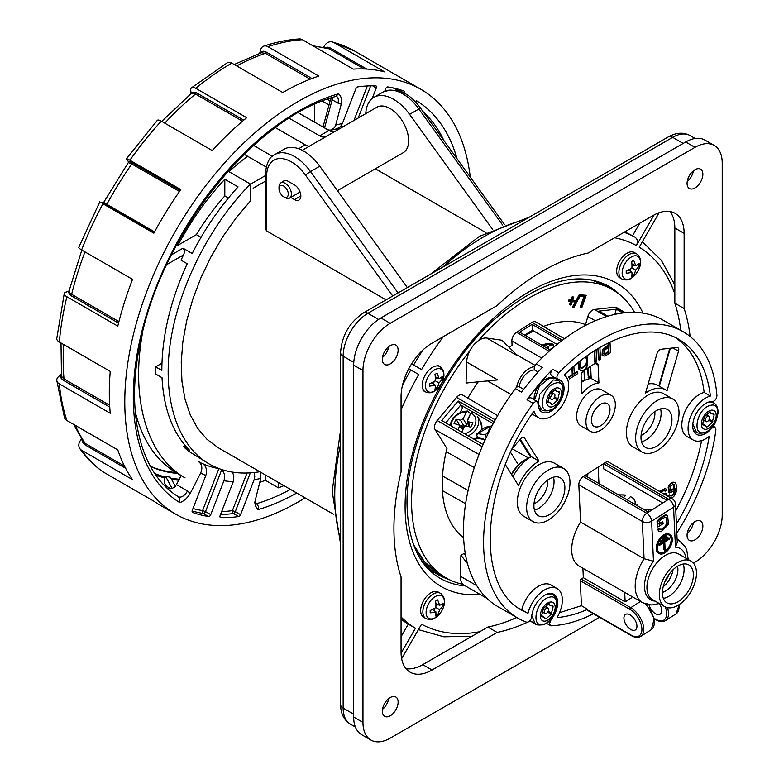 <?xml version="1.0" encoding="UTF-8"?>
<svg xmlns="http://www.w3.org/2000/svg" width="779" height="779" viewBox="0 0 779 779"><rect width="100%" height="100%" fill="white"/><g stroke="black" fill="none" stroke-linecap="round" stroke-linejoin="round"><path stroke-width="1.17" d="M534.803 370.025A14.889 8.598 120 0 0 519.126 386.715M516.594 387.329A18.618 10.75 -60 0 1 534.491 366.627M466.67 362.04L497.645 379.918L466.046 383.034L466.67 362.04A18.618 10.75 -60 0 1 469.903 350.716A18.618 10.75 -60 0 1 478.209 340.822A18.618 10.75 -60 0 1 486.797 338.057L501.968 340.238L517.772 355.935L486.797 338.057M486.933 598.389L464.148 585.233A18.618 10.75 -60 0 1 462.96 584.338A166.433 96.09 -60 0 1 446.046 577.921A166.433 96.09 -60 0 1 469.903 350.716M462.96 584.338A18.618 10.75 -60 0 1 460.301 576.178L460.925 555.184L464.021 553.528L465.657 555.612M478.209 340.822A166.433 96.09 -60 0 1 612.479 289.652A166.433 96.09 -60 0 1 634.603 312.379M509.281 347.512A123.072 71.055 120 0 1 512.066 345.204L511.871 341.027A7.021 4.051 120 0 1 516.565 332.292L532.028 322.428A7.021 4.051 -60 0 1 535.816 321.931L564.434 338.748M625.323 312.71L616.52 307.53A7.138 4.119 120 0 0 614.816 307.208L594.435 309.467A7.138 4.119 120 0 0 587.863 316.478L585.496 324.629A123.072 71.055 120 0 0 543.479 326.44M479.017 454.488L435.091 429.599L446.98 448.548A123.072 71.055 120 0 0 463.602 537.656M586.509 476.427A123.072 71.055 120 0 0 588.457 473.272M435.091 429.599A7.138 4.119 -60 0 1 437.185 420.514L456.591 397.387A7.138 4.119 -60 0 1 462.551 394.992L497.635 415.655M478.248 381.827A123.072 71.055 120 0 0 467.819 398.098M586.188 295.29L581.017 295.231L580.521 296.653L584.601 296.692L580.881 307.277L581.971 307.286L586.188 295.29L580.394 294.881M583.977 296.341L580.258 306.916L580.881 307.277M580.063 294.666L579.245 294.657L572.487 307.033L573.101 307.393L573.919 307.403L580.676 295.027L580.063 294.666M570.072 305.017L571.026 305.027L572.176 301.765L574.425 301.794L574.912 300.421L572.662 300.392L573.811 297.101L572.234 296.731L571.075 300.022L568.826 300.003L568.339 301.376L571.211 301.755L570.072 305.017L569.449 304.667L570.598 301.395M574.912 300.421L572.039 300.032M483.107 444.517L441.79 420.533L458.198 400.981L460.73 405.031L445.783 422.841M494.159 421.867L458.198 400.981M493.185 423.659L460.73 405.031M460.243 412.432A123.072 71.055 120 0 1 462.522 407.826L460.788 405.061M528.795 458.179L512.173 448.792M530.557 457.03L519.72 439.765M474.333 467.624L446.221 451.654M550.354 350.141L519.661 332.214L532.038 324.327L532.31 330.228L524.637 335.116M561.065 341.28L532.038 324.327M557.131 344.396L532.31 330.228M525.445 335.593A123.072 71.055 -60 0 1 532.135 331.688L532.076 330.374M584.464 380.571L583.997 370.473A4.382 2.532 120 0 0 581.095 375.906L581.923 393.775A27.372 15.804 -60 0 1 598.934 382.927L598.097 365.059A4.382 2.532 120 0 0 597.201 363.238A4.382 2.532 120 0 0 594.844 363.55L584.026 370.463M587.717 368.107L588.135 375.838M607.795 316.216L599.1 311.103L616.325 309.195L622.791 313.002M614.816 314.395L616.325 309.195M669.784 348.301L658.839 385.907M590.667 367.182L589.878 366.724M460.925 555.184L467.468 563.558M581.017 295.231L579.245 294.657M580.521 296.653L579.966 296.332M579.858 295.017L573.101 307.393M573.811 297.101L572.234 296.731M572.857 297.091L571.698 300.382L571.075 300.022M571.698 300.382L568.826 300.003M569.449 300.353L568.962 301.736M555.476 383.161C542.379 385.907 536.536 414.457 549.964 410.095C563.061 407.349 568.904 378.798 555.476 383.161M555.349 389.5L549.818 394.31L547.91 401.847L548.114 402.616L550.081 402.685L551.795 404.739L552.554 404.535L557.579 400.075L559.488 392.528L559.283 391.769L556.644 391.311L555.602 389.646L554.843 389.851M547.91 401.847L547.861 402.47M548.679 399.101A7.839 4.528 -60 0 1 549.516 398.312M552.584 393.006A7.839 4.528 -60 0 1 552.847 391.886M558.144 391.759L559.488 392.528L559.283 391.769M546.819 403.298A10.517 6.066 -60 0 1 556.031 388.03A10.517 6.066 -60 0 1 561.493 394.106A10.517 6.066 -60 0 1 554.424 405.82A10.517 6.066 -60 0 1 546.819 403.298M551.795 404.739L552.554 404.535L551.211 403.756M552.223 399.403A3.067 1.772 -60 0 1 551.25 399.315A3.067 1.772 -60 0 1 551.25 395.781A3.067 1.772 -60 0 1 554.317 394.008A3.067 1.772 -60 0 1 554.658 396.832A3.067 1.772 -60 0 1 552.223 399.403M618.253 494.753L625.849 495.191A13.136 7.586 0 0 0 618.838 495.084M623.443 497.752L625.849 495.191M634.778 504.286A13.136 7.586 0 0 0 630.474 496.632L627.329 499.991M467.897 419.19L470.497 413.746A15.327 11.967 -32.1 0 0 470.497 413.746L467.663 411.02L463.388 411.409L457.594 413.815L453.076 417.817L449.775 425.159M468.345 411.361L466.378 412.033A13.136 10.263 -32.1 0 0 451.129 425.947M472.181 412.169L470.876 412.977L467.497 420.738L468.656 421.858L472.999 422.773L470.906 427.126L464.722 425.831L461.723 432.102M457.848 429.852L459.367 426.678L459.026 424.789L454.04 423.601L456.124 419.238L459.639 425.246M465.735 426.045L467.838 422.734M459.941 425.47L464.459 426.386M456.124 419.238L460.467 420.144L463.164 418.742L466.378 412.033M647.826 511.822L648.518 510.946L649.813 511.287M648.518 510.946L648.625 512.046M544.599 346.782L543.051 344.815A8.54 5.161 -2.4 0 0 542.106 345.321M553.411 347.113L553.187 344.844L552.136 344.201L553.148 344.639L552.136 344.201A8.54 5.161 -2.4 0 0 543.528 344.6L548.465 346.879L548.63 349.128M549.614 349.713L553.606 347.317M544.161 346.528L543.391 344.844L542.174 345.36M543.898 344.669L548.007 346.645L548.007 348.768M261.617 183.357A2.405 1.013 -120 0 1 261.608 183.367A2.405 1.013 -120 0 1 261.598 183.367L253.165 188.236A2.405 1.013 -120 0 1 253.165 188.245L265.347 181.205M631.905 272.222A24.022 10.76 53.7 0 1 631.652 276.418A22.63 13.516 1.8 0 0 633.658 275.26A24.022 16.544 -112.2 0 0 635.606 270.079A24.022 16.544 -7.8 0 0 639.111 265.805A22.63 13.516 -121.8 0 0 639.111 263.497A24.022 10.76 -173.7 0 1 635.606 265.805A24.022 11.724 -129.7 0 0 633.658 260.342A22.63 12.6 178.3 0 1 631.652 261.501A24.022 15.57 71.2 0 1 631.905 267.947A24.022 15.57 168.8 0 1 626.199 270.956A22.63 12.6 61.7 0 1 626.199 273.263A24.022 11.724 9.7 0 0 631.905 272.222L628.419 269.962M635.606 265.805L631.905 263.915M639.111 265.805L637.407 264.831M633.94 264.957L631.964 266.496M635.606 270.079L631.905 267.947M630.678 268.726L630.328 271.199M633.658 275.26L631.954 274.266M401.058 636.686L408.303 624.145L415.431 628.254A224.245 129.47 120 0 1 401.058 616.949M401.058 619.139A224.245 129.47 120 0 0 408.303 624.145M639.783 223.213L632.538 235.764A224.245 129.47 120 0 0 624.583 231.986M401.078 653.123L415.431 628.254M421.488 369.538L411.604 363.832M418.712 374.514L408.761 368.769L418.712 374.514A217.682 125.682 120 0 0 401.058 409.861M632.538 235.764L635.012 237.196C637.641 239.153 638.098 241.948 636.375 245.56A217.682 125.682 120 0 0 614.592 237.751M654.019 215.004L636.375 245.56M659.141 212.706L639.218 247.206A217.682 125.682 120 0 1 674.838 293.936M401.643 658.703L421.566 624.203A217.682 125.682 120 0 0 479.835 631.691M170.737 488.715L167.144 486.641C164.466 484.655 163.717 481.763 164.895 477.965L165.537 476.203A220.379 127.24 120 0 0 170.416 477.264L175.324 486.31M175.801 472.512A216.805 125.176 -60 0 1 150.366 466.202M168.021 488.871L172.49 488.229L174.506 487.089L176.453 484.606L187.476 490.965L190.222 493.428L200.69 472.98A197.097 113.792 120 0 0 205.802 475.521C207.263 471.042 206.552 467.342 203.67 464.42L203.338 463.972A188.333 108.739 120 0 0 218.88 468.617L219.269 468.715M200.69 472.98C202.754 468.043 202.024 464.245 198.489 461.596A188.333 108.739 120 0 0 203.007 463.904L203.28 464.109M205.802 475.521L192.286 510.362A2.191 1.266 -60 0 0 192.53 512.387A2.191 1.266 -60 0 0 192.647 512.436A236.514 136.549 120 0 0 208.587 516.496A2.191 1.266 -60 0 0 210.758 514.627L205.49 511.589L221.694 469.815C224.576 472.658 225.316 476.31 223.894 480.76A197.097 113.792 120 0 0 233.281 481.597L220.145 515.464A2.191 1.266 -60 0 0 220.389 517.48A2.191 1.266 -60 0 0 220.769 517.587A236.514 136.549 120 0 0 238.676 516.545A2.191 1.266 -60 0 0 240.565 514.676L254.081 479.845A197.097 113.792 120 0 0 260.761 478.345L260.624 472.191M254.081 479.845L254.782 476.894L254.353 472.512M233.281 481.597L233.866 475.813L232.405 472.123M221.694 469.815L220.535 469.153M336.84 128.798L340.52 126.607L342.361 123.579A197.097 113.792 120 0 0 335.681 125.078L334.619 127.522L331.289 130.083L328.748 130.054L324.551 127.853L332.175 99.751L330.929 97.969M323.256 126.149L324.551 127.853M344.133 126.13A188.333 108.739 120 0 0 340.637 126.471M372.206 98.514L376.296 87.959A2.191 1.266 120 0 0 376.053 85.943A2.191 1.266 120 0 0 375.673 85.846A236.514 136.549 -60 0 0 357.765 86.878A2.191 1.266 120 0 0 355.876 88.748L342.361 123.579M404.106 93.178L404.155 93.061A2.191 1.266 120 0 0 403.902 91.046A2.191 1.266 120 0 0 403.785 90.987A236.514 136.549 -60 0 0 387.854 86.927A2.191 1.266 120 0 0 385.683 88.796L384.758 91.192M210.758 514.627L223.894 480.76M79.828 448.597C86.235 457.721 93.792 465.355 102.497 471.509A8.764 7.138 -54.8 0 0 102.945 471.792A245.268 141.612 -60 0 1 81.629 450.233A8.764 6.904 144.9 0 1 79.828 448.597A8.764 6.904 144.9 0 1 80.208 440.797A2003.783 1580.328 144.9 0 1 81.493 438.83M56.779 380.434L64.472 417.671A8.764 6.368 -18.6 0 0 66.877 420.494A245.268 141.612 -60 0 1 59.34 383.901A8.764 5.56 -5.5 0 1 56.779 380.434A8.764 5.56 -5.5 0 1 58.62 376.549A2003.783 1271.464 174.5 0 1 60.606 374.816L61.337 374.095M64.258 293.479L56.779 338.466A8.764 4.499 4.9 0 0 59.34 342.03A245.268 141.612 -60 0 1 66.877 296.731A8.764 3.243 13.6 0 1 64.258 293.479A8.764 3.243 13.6 0 1 65.923 292.125A2003.783 742.757 -166.4 0 1 67.812 291.531L69.058 290.898M99.829 201.771L78.825 247.274A8.764 1.85 21.2 0 0 81.629 249.962A245.268 141.612 -60 0 1 102.945 203.786L100.851 202.112A2003.783 85.612 -151.7 0 1 102.263 202.735L102.77 202.861M180.202 190.456L131.982 162.616L128.009 161.107A2003.783 255.95 -144.8 0 1 126.948 159.919A8.764 1.12 35.2 0 1 126.373 158.848A8.764 1.12 35.2 0 1 129.889 160.221A245.268 141.612 -60 0 1 161.282 121.154A8.764 2.561 -137.5 0 0 157.348 120.317L126.373 158.848M243.749 120.141L196.094 92.633L190.952 92.409A2003.783 891.079 -129.4 0 1 190.748 90.276A8.764 3.895 50.6 0 1 191.488 87.803A8.764 3.895 50.6 0 1 195.772 88.309A245.268 141.612 -60 0 1 231.83 63.118A8.764 5.054 60 0 0 227.449 62.68L191.488 87.803M231.83 63.118L282.738 92.506A245.268 141.612 -60 0 1 318.796 76.069L267.888 46.672A8.764 5.998 -108.4 0 0 263.838 46.097A8.764 5.998 -108.4 0 0 260.595 49.944A2003.783 1372.131 -108.4 0 0 259.855 52.621L259.621 53.342M263.838 46.097C275.951 42.076 287.772 39.69 299.292 38.95A8.764 6.68 86.4 0 1 302.369 39.7L353.276 69.097A245.268 141.612 -60 0 1 384.68 71.902L333.772 42.504A245.268 141.612 -60 0 1 354.464 50.966L332.341 41.92A8.764 7.06 104.7 0 1 333.772 42.504M323.587 47.315A2003.783 1615.938 -75.3 0 1 324.405 45.912A8.764 7.06 104.7 0 1 332.341 41.92M260.761 478.345L254.752 502.367L255.366 505.766L257.985 509.593L258.268 508.784L258.336 506.301L256.622 503.643A8.764 5.054 -60 0 1 254.85 503.809M176.453 484.606L181.108 475.589M335.827 96.44L338.437 93.811C341.124 95.817 342.059 99.284 341.241 104.191L335.681 125.078M415.022 101.591L416.619 100.793L415.733 102.331M190.222 493.428C187.301 498.151 183.834 501.218 179.822 502.63L179.852 498.667L178.255 496.642M336.528 96.421L336.567 96.44A8.764 5.054 120 0 1 337.969 103.091L332.175 99.751A8.764 5.054 120 0 0 332.536 97.453M128.009 161.107L128.457 161.935M190.952 92.409L190.894 93.801M59.34 383.901L110.248 413.289A245.268 141.612 -60 0 1 110.248 371.417L59.34 342.03M109.751 407.105L62.953 380.074L61.19 378.39L60.606 374.816M66.877 296.731L117.795 326.119A245.268 141.612 -60 0 1 132.537 279.359L81.629 249.962M102.945 203.786L153.852 233.184A245.268 141.612 -60 0 1 180.796 189.609L129.889 160.221M161.282 121.154L212.19 150.551A245.268 141.612 -60 0 1 246.68 117.707L195.772 88.309M118.535 323.1L70.665 295.465L67.812 291.531M154.008 232.882L102.263 202.735M366.792 69.068L330.004 47.85L327.423 47.198L324.872 47.577M311.97 78.494L265.892 51.901L263.506 51.239L259.855 52.621M305.086 497.859A245.268 141.612 -60 0 1 211.498 525.212A245.268 141.612 -60 0 1 175.587 514.121L160.104 505.181A245.268 141.612 -60 0 1 153.852 501.189L102.945 471.792M125.623 468.296L85.018 444.858L82.35 441.868L81.834 439.356M81.629 450.233L132.537 479.621A245.268 141.612 -60 0 1 117.795 449.892L66.877 420.494M175.587 514.121A245.268 141.612 -60 0 1 166.336 247.79A245.268 141.612 -60 0 1 400.163 80.841A245.268 141.612 -60 0 1 420.855 89.303A245.268 141.612 -60 0 1 470.263 177.067M172.013 488.404L165.537 476.203M326.216 136.481A13.136 7.586 -120 0 1 319.653 135.819L328.952 130.453A13.136 7.586 -120 0 0 335.506 131.115M319.653 135.819L289.175 118.223M328.952 130.453L298.269 112.741M298.63 148.731L305.3 144.875A13.136 7.586 -120 0 0 309.477 146.14M305.3 144.875L275.435 127.629M272.387 156.267L253.633 145.439M266.175 166.988L244.187 154.291M302.252 150.318L376.909 107.21A26.282 15.171 60 0 1 403.191 122.381A26.282 15.171 60 0 1 403.181 152.723L337.443 190.68M659.209 552.681A10.166 5.872 120 0 0 667.097 549.39A10.166 5.872 120 0 0 671.147 539.136A10.166 5.872 120 0 0 669.356 535.105M661.751 538.737L662.393 539.711L666.259 537.247L666.23 536.624L665.617 536.264L661.751 538.737L662.393 539.711M660.173 541.658L660.826 542.632L668.012 538.055L667.983 537.432L667.36 537.072L660.173 541.658L660.826 542.632M664.594 550.14L665.139 549.789L664.779 542.028L669.745 538.864L669.716 538.24L669.103 537.88L658.606 544.57L659.258 545.553L664.224 542.379L664.594 550.14L663.971 549.789L663.64 542.759M669.745 534.423A10.945 6.32 120 0 0 669.443 534.228A10.945 6.32 120 0 0 658.498 540.548A10.945 6.32 120 0 0 658.498 553.197A10.945 6.32 120 0 0 658.81 553.353M664.76 606.656L652.374 599.509A26.282 15.171 -60 0 1 652.374 569.167A26.282 15.171 -60 0 1 678.655 553.996L691.041 561.143A26.282 15.171 -60 0 1 696.455 572.068A26.282 15.171 -60 0 1 678.791 604.825A26.282 15.171 -60 0 1 664.76 606.656A26.282 15.171 -60 0 1 664.76 576.314A26.282 15.171 -60 0 1 691.041 561.143M663.065 522.008L659.433 524.335L659.307 521.735L660.796 519.778L665.198 517.129L666.327 517.353L667.311 523.78L665.324 527.5L661.673 529.847L660.446 529.632L659.677 528.405L658.226 529.798L659.268 531.482L661.03 531.755L668.548 524.403L667.574 515.494L666.035 515.153L660.076 518.619L657.661 521.833L657.904 526.994L663.143 523.644L662.442 521.657L658.81 523.975M667.252 515.338L665.422 514.802L659.453 518.259L657.048 521.472L657.281 526.633L657.904 526.994M659.677 528.405L659.063 528.045L657.603 529.447L658.937 531.288M666.006 517.207L666.697 523.42L664.701 527.149L661.059 529.486L659.832 529.272M594.143 350.949L594.659 362.06L595.283 362.42L596.665 361.534L596.12 349.693M597.931 348.583L598.447 359.645L599.061 360.005L600.453 359.119L599.908 347.405M608 343.023L608.097 344.99L602.371 349.907L602.06 355.156L603.014 355.964M665.285 488.316L659.618 491.51M663.718 489.67L665.12 491.257L666.581 490.176L665.617 488.452L660.241 491.861M665.617 493.35L662.832 493.36M582.926 476.806A6.573 3.798 120 0 0 578.836 484.781L580.579 522.076A36.136 20.858 120 0 0 579.186 566.099L642.675 602.751A36.136 20.858 -60 0 1 644.067 558.738L653.484 561.182L651.614 521.151A6.573 3.983 177.3 0 1 642.324 521.433A6.573 3.798 -60 0 1 646.726 513.254L583.237 476.602A6.573 3.798 120 0 0 582.926 476.806L605.507 462.405A6.573 3.798 120 0 0 605.195 462.59L603.491 463.68L603.735 468.9L662.802 503M605.195 462.59L668.684 499.251A6.573 3.798 -60 0 1 672.209 498.774L608.72 462.122A6.573 3.798 120 0 0 605.507 462.405M701.606 440.602C696.962 464.157 688.354 487.527 675.792 510.722M675.062 337.356C691.324 348.379 701.022 366.734 704.148 392.421A25.045 14.46 120 0 0 684.176 413.503A25.045 14.46 120 0 0 687.088 436.552L693.32 440.067A24.967 14.412 120 0 0 709.202 436.376C704.498 465.988 693.563 495.24 676.425 524.121M532.008 414A25.045 14.46 120 0 0 532.417 414.253L538.649 417.758A24.967 14.412 120 0 0 563.168 403.921A24.967 14.412 120 0 0 564.308 374.981C603.199 336.606 649.092 322.117 678.236 339.001C696.309 349.596 707.03 368.613 710.39 396.044L704.148 392.421M538.649 417.758A24.967 14.412 120 0 1 533.975 411.117C481.188 484.976 475.054 585.487 521.813 610.278L527.967 613.375A24.967 14.412 -60 0 1 557.248 588.671L551.094 585.019A25.045 14.46 120 0 0 521.745 609.723L518.814 608.37M582.887 568.232L583.335 577.706L581.163 579.089A1.315 0.76 120 0 0 580.287 580.725L581.446 605.673L559.526 612.722M667.019 390.776L678.538 351.183A4.382 2.532 120 0 0 677.857 347.707A4.382 2.532 120 0 0 676.834 347.522L661.04 349.265A4.382 2.532 120 0 0 657.009 353.569L645.479 393.161A35.036 20.235 -60 0 1 665.568 389.792A35.036 20.235 -60 0 1 667.019 390.776M505.318 464.537L518.483 485.521A35.036 20.235 -60 0 1 538.99 461.09L524.549 438.061A4.382 2.532 120 0 0 524.004 437.525A4.382 2.532 120 0 0 520.362 439.005L512.231 448.685M563.636 468.5L554.336 463.135A30.663 17.703 120 0 0 523.683 480.838A30.663 17.703 120 0 0 523.683 516.234L532.972 521.599A30.663 17.703 -60 0 1 532.972 486.203A30.663 17.703 -60 0 1 563.636 468.5A30.663 17.703 -60 0 1 569.955 481.237A30.663 17.703 -60 0 1 557.121 512.825A30.663 17.703 -60 0 1 532.972 521.599M611.028 395.216L601.739 389.851A20.809 12.016 120 0 0 580.939 401.867A20.809 12.016 120 0 0 580.939 425.889L590.229 431.254A20.809 12.016 120 0 0 606.617 425.295A20.809 12.016 120 0 0 615.322 403.863A20.809 12.016 120 0 0 611.028 395.216A20.809 12.016 120 0 0 590.229 407.232A20.809 12.016 120 0 0 590.229 431.254M672.676 398.945L663.377 393.58A30.663 17.703 120 0 0 632.723 411.283A30.663 17.703 120 0 0 632.723 446.688L642.013 452.054A30.663 17.703 120 0 0 666.162 443.28A30.663 17.703 120 0 0 678.996 411.692A30.663 17.703 120 0 0 672.676 398.945A30.663 17.703 120 0 0 642.013 416.648A30.663 17.703 120 0 0 642.013 452.054M670.106 498.044C672.141 498.209 673.962 496.817 675.588 493.857C677.136 489.124 677.009 485.414 675.198 482.737C672.705 481.938 670.563 483.564 668.762 487.615L669.599 492.932L673.884 491.033L675.159 488.774L674.877 492.27L673.825 494.704L671.021 496.213L669.755 494.762L668.255 495.853L668.46 496.613M674.526 490.088L673.202 494.344L670.398 495.853M675.033 482.639L674.575 482.376C672.082 481.588 669.94 483.204 668.148 487.255L668.888 492.532L669.599 492.932M674.575 482.376L675.198 482.737M578.047 362.683L578.651 368.934L580.55 370.366M578.885 362.001L579.274 369.295L581.173 370.726L580.034 370.229M572.516 367.376L572.877 375.02L569.391 377.24L569.468 378.886L577.804 373.569L577.112 371.564L573.646 373.774M571.932 367.883L572.253 374.67L568.777 376.88L569.468 378.886M603.491 463.68L666.98 500.332L648.43 512.173L584.941 475.511L583.237 476.602M598.963 483.613L598.184 467.069M609.986 409.053A13.136 7.586 -60 0 1 601.193 425.402A13.136 7.586 -60 0 1 594.143 426.347A13.136 7.586 -60 0 1 594.143 411.176A13.136 7.586 -60 0 1 607.279 403.59A13.136 7.586 -60 0 1 609.986 409.053M671.936 418.625A21.9 12.639 -60 0 1 657.281 445.88A21.9 12.639 -60 0 1 645.518 447.448A21.9 12.639 -60 0 1 645.518 422.169A21.9 12.639 -60 0 1 667.418 409.52A21.9 12.639 -60 0 1 671.936 418.625M564.853 486.924A21.9 12.639 -60 0 1 550.208 514.179A21.9 12.639 -60 0 1 538.445 515.756A21.9 12.639 -60 0 1 538.445 490.468A21.9 12.639 -60 0 1 560.344 477.819A21.9 12.639 -60 0 1 564.853 486.924M641.536 441.839A21.9 12.639 120 0 0 646.443 439.619A21.9 12.639 120 0 0 660.563 408.878M553.489 477.176A21.9 12.639 -60 0 1 539.36 507.918A21.9 12.639 -60 0 1 534.462 510.138M663.338 598.389A21.9 12.639 120 0 0 684.069 568.67A21.9 12.639 120 0 0 683.173 564.045M677.506 566.255A17.518 10.117 -60 0 1 677.886 568.855A17.518 10.117 -60 0 1 662.423 592.391M654.837 411.653A17.518 10.117 -60 0 1 643.181 434.351A17.518 10.117 -60 0 1 641.078 435.49M547.754 479.952A17.518 10.117 -60 0 1 536.108 502.65A17.518 10.117 -60 0 1 533.995 503.789M693.359 574.035A21.9 12.639 -60 0 1 684.196 596.597A21.9 12.639 -60 0 1 666.951 602.868A21.9 12.639 -60 0 1 666.951 577.58A21.9 12.639 -60 0 1 688.85 564.941A21.9 12.639 -60 0 1 693.359 574.035M673.037 569.741A17.518 10.117 -60 0 1 663.202 586.772M583.977 380.834A20.809 12.016 120 0 0 581.338 381.184M527.948 458.782A26.282 15.171 120 0 0 511.628 474.596M520.265 439.113L531.249 456.621A35.036 20.235 120 0 0 512.903 476.621M538.99 461.09L531.249 456.621M590.618 366.247L591.193 378.458A27.372 15.804 120 0 0 581.397 382.46M598.934 382.927L591.193 378.458M665.568 389.792L657.827 385.323A35.036 20.235 120 0 0 648.147 383.998M670.359 348.232L659.316 386.18M675.442 547.17L677.263 542.437L675.49 504.159A6.573 3.983 177.3 0 1 673.572 507.148L675.442 547.17A29.563 17.07 120 0 1 686.007 558.241M578.836 484.781L642.324 521.433L644.067 558.738L580.579 522.076M631.243 596.149L631.331 597.902L625.138 601.846L624.7 592.371M625.138 601.846L583.335 577.706M659.297 603.521A9.202 5.025 57.5 0 1 660.125 614.173A9.202 5.025 57.5 0 1 655.519 613.716A9.202 5.025 57.5 0 1 649.034 604.874M630.094 614.894A9.202 5.025 57.5 0 1 636.277 622.772A9.202 5.025 57.5 0 1 635.382 629.948A9.202 5.025 57.5 0 1 630.776 629.5A9.202 5.025 57.5 0 1 624.592 621.623A9.202 5.025 57.5 0 1 625.488 614.446A9.202 5.025 57.5 0 1 630.094 614.894M555.709 378.088A18.316 10.575 -60 0 1 556.479 379.198M540.441 409.131A18.316 10.575 -60 0 1 539.263 409.238M530.957 397.835L529.516 397.767L527.032 399.754A165.343 95.457 -60 0 1 552.632 369.246C550.237 372.459 550.042 374.68 552.029 375.926M676.834 533.07A165.343 95.457 120 0 0 715.911 429.765L714.898 427.087L712.989 427.311L711.48 428.538A18.394 10.624 -60 0 1 696.475 434.293A18.394 10.624 -60 0 1 695.452 415.119A18.394 10.624 -60 0 1 712.288 401.643C715.015 401.078 716.563 399.052 716.933 395.547A165.343 95.457 120 0 0 683.164 331.727L663.026 320.101A165.343 95.457 120 0 0 536.137 363.851A4.382 2.532 120 0 0 535.124 370.278L538.094 371.992M536.137 363.851L542.33 367.425A165.343 95.457 120 0 0 521.56 392.178L515.367 388.604A165.343 95.457 120 0 0 497.693 606.481L517.821 618.098A165.343 95.457 120 0 0 526.662 622.217C529.223 622.226 530.908 620.405 531.706 616.764A18.394 10.624 -60 0 1 540.071 598.876A18.394 10.624 -60 0 1 553.83 594.28A18.394 10.624 -60 0 1 551.143 619.558L549.584 623.424L550.178 625.342L551.376 625.78A165.343 95.457 120 0 0 593.432 613.745M523.692 389.334L519.272 386.783A4.382 2.532 120 0 0 515.367 388.604M695.111 431.439A18.316 10.575 -60 0 1 693.933 431.547M530.908 621.369A165.343 95.457 -60 0 1 529.603 621.136M640.465 601.476L630.717 607.698A1.315 0.76 120 0 0 629.841 609.334A16.203 8.851 -122.5 0 1 641.896 628.809A16.203 8.851 -122.5 0 1 631.039 635.07A1.315 0.76 -60 0 0 631.311 635.615L587.95 610.58A1.315 0.76 -60 0 1 587.678 610.035L587.648 609.314L581.446 605.673M552.632 369.246L558.894 372.761C556.498 375.965 556.294 378.185 558.28 379.431A18.394 10.624 -60 0 1 560.198 380.133A18.394 10.624 -60 0 1 560.257 401.409A18.394 10.624 -60 0 1 541.804 411.994A18.394 10.624 -60 0 1 538.046 403.532L537.091 401.487L535.65 401.419L533.167 403.415L527.032 399.754M557.754 379.227L558.28 379.431M533.167 403.415A165.343 95.457 120 0 0 517.821 618.098M683.164 331.727A165.343 95.457 120 0 0 558.894 372.761M710.39 396.044A24.967 14.412 120 0 0 690.437 417.038A24.967 14.412 120 0 0 693.32 440.067M587.648 609.314C577.073 613.969 566.888 616.734 557.092 617.581A24.967 14.412 -60 0 0 557.248 588.671M527.967 613.375L521.745 609.723M670.661 491.082L670.505 486.456L673.397 484.149L674.38 484.781L674.186 488.891L670.69 491.091M672.774 483.798L673.767 484.431L673.562 488.54L670.096 490.751M670.378 495.113L668.879 496.213L668.255 495.853M668.879 496.213L669.073 496.963M667.067 495.804L665.948 493.497L663.455 493.72M661.205 492.416L664.468 490.088M664.341 490.03L665.12 491.257M609.022 351.962L605.03 354.387L604.115 354.124L604.192 350.608L608.788 346.986L609.022 351.962L608.399 351.611L604.407 354.026L603.491 353.763M608.165 346.636L608.399 351.611M604.115 354.124L605.03 354.387L604.407 354.026M608.594 342.731L608.711 345.35L602.985 350.268L602.683 355.506L604.913 356.139L610.493 352.712L609.996 342.049M608.711 345.35L608.097 344.99M602.06 355.156L602.683 355.837M598.515 348.232L599.061 360.005M594.708 350.151L595.283 362.42M585.642 356.801L585.896 356.957C587.415 359.285 587.532 362.108 586.246 365.429L581.329 368.691L580.491 367.737L580.745 360.249M585.272 356.597C586.791 358.924 586.908 361.748 585.623 365.069L581.037 368.477M581.173 370.726C583.617 370.707 585.681 369.032 587.376 365.692L587.288 355.604M577.726 371.924L574.259 374.134L573.889 366.169M572.877 375.02L572.253 374.67M569.391 377.24L568.777 376.88M658.226 529.798L657.603 529.447M657.661 521.833L657.048 521.472M672.326 539.136A10.945 6.32 120 0 0 670.067 534.589A10.945 6.32 120 0 0 659.112 540.908A10.945 6.32 120 0 0 659.112 553.548A10.945 6.32 120 0 0 667.739 550.422A10.945 6.32 120 0 0 672.326 539.136M671.771 539.487A10.166 5.872 120 0 0 669.677 535.261A10.166 5.872 120 0 0 659.511 541.132A10.166 5.872 120 0 0 659.511 552.876A10.166 5.872 120 0 0 667.515 549.964A10.166 5.872 120 0 0 671.771 539.487M666.23 536.624L662.364 539.087M667.983 537.432L660.796 542.009M669.716 538.24L659.229 544.93L659.258 545.553M659.229 544.93L658.606 544.57M710.146 405.46C697.049 408.206 691.207 436.756 704.635 432.394C717.732 429.648 723.574 401.097 710.146 405.46M710.02 411.799L704.489 416.609L702.58 424.156L702.785 424.915L705.17 425.285L706.465 427.038L707.225 426.834L712.249 422.384L714.158 414.837L713.954 414.068L711.315 413.61L710.273 411.945L709.513 412.149M702.58 424.156L702.531 424.769M703.349 421.41A7.839 4.528 -60 0 1 704.187 420.621M707.244 415.304A7.839 4.528 -60 0 1 707.517 414.194M712.814 414.058L714.158 414.837L713.954 414.068M701.49 425.607A10.517 6.066 -60 0 1 710.701 410.329A10.517 6.066 -60 0 1 716.164 416.405A10.517 6.066 -60 0 1 709.094 428.119A10.517 6.066 -60 0 1 701.49 425.607M706.465 427.038L707.225 426.834L705.881 426.064M706.894 421.702A3.067 1.772 -60 0 1 705.92 421.624A3.067 1.772 -60 0 1 705.92 418.08A3.067 1.772 -60 0 1 708.987 416.307A3.067 1.772 -60 0 1 709.328 419.131A3.067 1.772 -60 0 1 706.894 421.702M435.247 385.05A24.022 10.76 53.7 0 1 434.994 389.237A22.63 13.516 1.8 0 0 437 388.088A24.022 16.544 -112.2 0 0 438.947 382.908A24.022 16.544 -7.8 0 0 442.453 378.633A22.63 13.516 -121.8 0 0 442.453 376.325A24.022 10.76 -173.7 0 1 438.947 378.633A24.022 11.724 -129.7 0 0 437 373.17A22.63 12.6 178.3 0 1 434.994 374.329A24.022 15.57 71.2 0 1 435.247 380.775A24.022 15.57 168.8 0 1 429.541 383.774A22.63 12.6 61.7 0 1 429.541 386.092A24.022 11.724 9.7 0 0 435.247 385.05L431.751 382.781M438.947 378.633L435.247 376.744M442.453 378.633L440.748 377.659M437.272 377.776L435.305 379.324M438.947 382.908L435.247 380.775M434.02 381.554L433.669 384.028M437 388.088L435.295 387.095M665.149 581.115A16.203 9.358 120 0 0 669.025 574.366M224.819 195.928A166.433 96.09 120 0 0 196.357 234.645L177.933 245.278A185.051 106.84 120 0 1 224.819 179.248L224.819 195.928L228.403 198.002M196.357 234.645L201.011 237.332M224.819 179.248L238.072 186.892C220.165 206.474 204.877 228.675 192.179 253.506L182.977 248.189C184.681 249.942 184.847 252.192 183.493 254.937L181.02 260.157L187.213 263.74C170.397 300.616 161.935 336.187 161.837 370.444L155.644 366.87L155.829 374.124L162.022 377.708C163.707 409.257 172.889 433.416 189.56 450.184L183.357 446.601L188.382 451.07L209.162 463.972C223.816 472.308 240.711 474.898 259.835 471.733M228.091 171.166L250.39 184.039C209.57 225.628 178.634 286.993 170.338 342.799C162.207 398.556 177.213 445.384 209.162 463.972M250.39 184.039L250.809 200.583L236.251 217.721L222.921 236.524L211.099 256.622L200.992 277.606L192.822 299.078L186.726 320.607L182.841 341.777L181.244 362.167L181.955 381.369L184.974 399.023L190.222 414.759L197.623 428.294L207 439.337L218.198 447.691L333.587 514.315M185.217 445.53L183.357 446.601M135.293 412.101C142.596 440.7 156.511 461.08 177.028 473.233L185.081 477.887C147.046 456.465 130.278 398.984 142.615 332.341M161.944 363.228L155.644 366.87M259.689 482.367L265.473 480.361L265.337 474.908M335.106 129.168L336.927 130.288M339.897 128.574L335.106 129.236M176.804 244.625L177.933 245.278M327.268 99.235L330.111 100.88M322.35 101.095L329.011 104.941M314.638 104.367L314.638 122.186M265.473 480.361L278.395 487.82A209.142 120.745 120 0 0 283.897 485.629M278.395 482.454L278.395 487.82M492.591 229.377L409.598 114.357A39.417 22.757 -120 0 0 373.901 97.346A39.417 22.757 -120 0 0 365.779 113.637M375.371 168.79L486.018 232.678M407.349 287.568L319.779 166.209A39.417 22.757 -120 0 0 284.082 149.208L274.792 154.563C269.417 156.813 266.272 163.424 265.347 174.399A4.382 2.532 0 0 0 266.632 176.19L266.632 230.935L386.043 299.876M290.723 197.428L294.501 199.609A8.978 5.18 -120 0 0 298.99 200.057A8.978 5.18 -120 0 0 300.373 192.861A8.978 5.18 -120 0 0 294.501 184.954L288.308 181.371A8.978 5.18 -120 0 0 283.819 180.932A8.978 5.18 -120 0 0 282.943 181.692M265.347 174.399L265.347 228.568L266.632 230.935M229.016 171.701A166.433 96.09 -60 0 1 247.586 156.258M448.646 579.333A166.433 96.09 -60 0 1 438.499 574.883A166.433 96.09 -60 0 1 420.163 558.465M279.018 186.921A8.764 5.054 60 0 1 280.829 182.909A8.764 5.054 60 0 1 289.593 187.963A8.764 5.054 60 0 1 289.593 198.08A8.764 5.054 60 0 1 285.211 197.642L283.663 196.756A6.573 3.798 60 0 1 279.018 188.703L279.018 186.921L279.018 188.703A6.573 3.798 60 0 1 280.382 185.694A6.573 3.798 60 0 1 286.945 189.492A6.573 3.798 60 0 1 286.945 197.077A6.573 3.798 60 0 1 283.663 196.756M549.107 597.308C536.02 600.054 530.178 628.604 543.596 624.232C556.693 621.496 562.535 592.946 549.107 597.308M548.981 603.647L543.45 608.448L541.541 615.994L541.746 616.754L544.141 617.134L545.427 618.886L546.186 618.682L551.22 614.222L553.119 606.675L552.915 605.916L549.896 605.176L549.234 603.793L548.474 603.998M541.541 615.994L541.493 616.608M542.311 613.248A7.839 4.528 -60 0 1 543.148 612.46M546.215 607.153A7.839 4.528 -60 0 1 546.478 606.033M551.775 605.896L553.119 606.675L552.915 605.916M540.451 617.445A10.517 6.066 -60 0 1 549.672 602.177A10.517 6.066 -60 0 1 555.135 608.243A10.517 6.066 -60 0 1 548.065 619.967A10.517 6.066 -60 0 1 540.451 617.445M545.427 618.886L546.186 618.682L544.852 617.903M545.855 613.55A3.067 1.772 -60 0 1 544.881 613.462A3.067 1.772 -60 0 1 544.881 609.918A3.067 1.772 -60 0 1 547.949 608.156A3.067 1.772 -60 0 1 548.289 610.979A3.067 1.772 -60 0 1 545.855 613.55M528.766 458.198A26.282 15.171 120 0 0 517.159 466.28A26.282 15.171 120 0 0 511.414 474.245M435.86 611.778A24.022 10.76 53.7 0 1 435.617 615.965A22.63 13.516 1.8 0 0 437.613 614.816A24.022 16.544 -112.2 0 0 439.57 609.636A24.022 16.544 -7.8 0 0 443.076 605.361A22.63 13.516 -121.8 0 0 443.076 603.053A24.022 10.76 -173.7 0 1 439.57 605.361A24.022 11.724 -129.7 0 0 437.613 599.898A22.63 12.6 178.3 0 1 435.617 601.057A24.022 15.57 71.2 0 1 435.86 607.503A24.022 15.57 168.8 0 1 430.154 610.502A22.63 12.6 61.7 0 1 430.154 612.82A24.022 11.724 9.7 0 0 435.86 611.778L432.374 609.509M439.57 605.361L435.86 603.472M443.076 605.361L441.362 604.387M437.895 604.504L435.928 606.052M439.57 609.636L435.86 607.503M434.633 608.282L434.293 610.755M437.613 614.816L435.919 613.823M599.557 617.28L390.221 738.141A38.541 22.25 -60 0 1 370.95 740.05A38.541 22.25 -60 0 1 362.965 722.406L362.965 370.512A38.541 22.25 -60 0 1 390.221 323.304L694.965 147.367A38.541 22.25 -60 0 1 714.246 145.459A38.541 22.25 -60 0 1 722.221 163.103L722.221 514.997A38.541 22.25 -60 0 1 694.965 562.195L693.388 563.11M370.95 740.05L361.66 734.685A38.541 22.25 -60 0 1 353.676 717.04L353.676 365.147A38.541 22.25 -60 0 1 380.931 317.939L685.676 142.002A38.541 22.25 -60 0 1 704.946 140.093L714.246 145.459M405.986 668.635A43.799 25.288 120 0 0 422.744 664.653L487.839 627.066L497.129 632.431A210.233 121.378 120 0 0 527.344 622.304M680.739 330.325A210.233 121.378 120 0 0 674.838 303.177L684.128 308.542L684.128 233.369A43.799 25.288 120 0 0 675.062 213.319A43.799 25.288 120 0 0 653.162 215.491L588.057 253.078A210.233 121.378 120 0 0 497.129 305.572L432.033 343.159A43.799 25.288 120 0 0 401.058 396.793L401.058 471.967A210.233 121.378 120 0 0 401.058 576.966L401.058 652.13A43.799 25.288 120 0 0 410.134 672.189A43.799 25.288 120 0 0 432.033 670.018L497.129 632.431M487.839 627.066A210.233 121.378 120 0 0 516.798 617.513M690.126 336.489A210.233 121.378 120 0 0 684.128 308.542M674.838 303.177L674.838 228.004A43.799 25.288 120 0 0 669.911 211.498M398.118 702.113A11.169 6.446 120 0 0 395.81 697.001A11.169 6.446 120 0 0 384.641 703.447A11.169 6.446 120 0 0 384.641 716.339A11.169 6.446 120 0 0 393.249 713.35A11.169 6.446 120 0 0 398.118 702.113M382.479 709.357A11.169 6.446 120 0 0 388.672 698.617M702.862 526.166A11.169 6.446 120 0 0 700.555 521.054A11.169 6.446 120 0 0 689.386 527.5A11.169 6.446 120 0 0 689.386 540.402A11.169 6.446 120 0 0 697.994 537.403A11.169 6.446 120 0 0 702.862 526.166M687.224 533.411A11.169 6.446 120 0 0 693.427 522.68M702.862 174.272A11.169 6.446 120 0 0 700.555 169.16A11.169 6.446 120 0 0 689.386 175.606A11.169 6.446 120 0 0 689.386 188.508A11.169 6.446 120 0 0 697.994 185.519A11.169 6.446 120 0 0 702.862 174.272M687.224 181.517A11.169 6.446 120 0 0 693.427 170.786M398.118 350.219A11.169 6.446 120 0 0 395.81 345.107A11.169 6.446 120 0 0 384.641 351.553A11.169 6.446 120 0 0 384.641 364.455A11.169 6.446 120 0 0 393.249 361.456A11.169 6.446 120 0 0 398.118 350.219M382.479 357.464A11.169 6.446 120 0 0 388.672 346.733M474.908 438.655L476.066 438.1A13.136 10.263 -32.1 0 0 475.911 440.339M483.136 439.093L483.671 439.239M492.309 425.315L476.475 434.088L477.537 437.847L483.321 438.655M476.427 434.896L477.848 433.689L484.976 434.692L487.605 433.143L489.319 428.888L490.381 429.044M489.319 428.888L489.942 429.911M483.029 444.478L484.363 441.177L483.954 439.405L476.066 438.1M495.269 419.842L456.591 397.387M482.191 446.649L437.185 420.514M562.467 340.209L532.028 322.428M549.068 351.28L516.565 332.292M588.145 377.435A24.977 14.421 -60 0 1 590.433 378.545M588.496 375.975A26.291 15.181 -60 0 1 589.684 376.559L591.154 377.62M541.814 358.097L511.871 341.027M624.359 312.817L614.816 307.208M606.559 316.595L594.435 309.467M595.331 320.753L587.863 316.478M476.777 585.691L460.301 576.178M446.046 577.921L439.229 573.987A166.433 96.09 -60 0 1 412.792 542.505M590.92 279.797A166.433 96.09 -60 0 1 605.663 285.718L591.378 279.885M553.265 379.967L539.769 394.213L538.26 403.824L541.678 409.851C542.476 410.825 544.911 411.088 548.991 410.64C551.211 410.806 554.716 407.992 559.497 402.198L563.1 393.473C563.733 392.041 563.558 389.276 562.594 385.177L558.64 380.444L553.265 379.967M557.579 400.075L554.005 398.011M558.134 399.111L554.57 397.047M558.65 380.454L555.076 378.39L549.692 377.903L539.292 386.306L534.598 399.997M637.154 505.668A15.327 8.851 0 0 0 637.358 504.237L637.358 505.785M459.367 426.678L463.008 429.414M468.656 421.858L469.513 426.834M464.635 433.796A13.136 10.263 -32.1 0 0 475.453 423.757A13.136 10.263 -32.1 0 0 470.876 412.977M460.467 420.144L464.08 426.337M463.164 418.742L466.787 424.935M468.101 435.812A15.327 11.967 -32.1 0 0 477.235 416.2L480.429 421.293A15.327 11.967 -32.1 0 1 481.734 428.538M475.881 438.08A15.327 11.967 -32.1 0 0 477.176 436.902M652.12 509.817A13.136 7.586 0 0 0 643.61 509.388M543.187 344.97L542.379 345.487M552.292 344.454L548.007 346.645M552.136 344.201L548.299 346.626M549.682 349.742L553.499 347.327A9.64 5.823 -2.4 0 1 553.567 347.356M551.211 349.343L549.955 349.907M550.996 349.567L550.081 349.985M636.492 253.779L634.272 252.493A14.567 8.403 120 0 0 619.704 260.907A14.567 8.403 120 0 0 619.704 277.723L621.924 278.999C625.459 280.401 628.468 280.216 630.961 278.454C638.712 273.711 645.07 260.03 636.492 253.779A14.567 8.403 120 0 0 621.924 262.182A14.567 8.403 120 0 0 621.924 278.999M631.302 278.161A12.941 7.469 120 0 0 640.416 263.136A12.941 7.469 120 0 0 632.694 256.349A12.941 7.469 120 0 0 622.178 272.046A12.941 7.469 120 0 0 631.302 278.161M353.676 714.177L343.149 708.101A35.036 20.235 120 0 0 350.404 724.139C343.997 720.195 340.725 713.661 340.579 704.528L340.579 352.634A8.764 5.054 0 0 0 343.149 356.207L353.783 362.352M340.579 704.528A8.764 5.054 180 0 0 343.149 708.101L343.149 356.207A35.036 20.235 120 0 1 367.922 313.294L672.666 137.347L683.202 143.433M378.555 319.439L367.922 313.294A8.764 5.054 -120 0 0 363.54 312.866L668.294 136.919A8.764 5.054 60 0 1 672.666 137.347A35.036 20.235 120 0 1 690.194 135.614L695.17 138.487M422.89 350.024A224.245 129.47 120 0 0 413.639 365M443.348 336.625A217.682 125.682 120 0 0 421.566 369.587M410.786 369.937A224.245 129.47 120 0 0 402.441 385.449M516.594 617.396A215.491 124.416 -60 0 1 511.005 619.977M680.281 326.791A215.491 124.416 -60 0 1 680.622 330.257M635.012 237.196A224.245 129.47 120 0 0 624.076 232.278M480.253 594.533A175.197 101.153 -60 0 1 405.09 506.408A175.197 101.153 -60 0 1 504.256 308.981A175.197 101.153 -60 0 1 642.996 313.139M465.316 585.915A168.624 97.356 -60 0 1 440.008 578.232C418.761 565.661 407.758 540.821 407.008 503.721C406.025 443.144 445.374 361.359 497.275 316.878C541.317 280.508 578.437 270.274 608.633 286.166A168.624 97.356 -60 0 1 620.396 295.192M155.927 475.141A222.278 128.331 120 0 0 164.895 477.965M165.294 476.962A221.178 127.698 -60 0 1 154.826 473.535M167.144 486.641A228.851 132.128 -60 0 1 165.129 486.125M171.536 479.328A222.278 128.331 120 0 0 178.732 480.195M179.238 479.212A221.178 127.698 -60 0 1 170.893 478.16M177.31 473.398A216.805 125.176 -60 0 1 150.503 466.455M404.155 93.061L398.887 90.023A2.191 1.266 120 0 0 399.052 89.429M396.209 88.65A2.191 1.782 -70.1 0 0 395.995 89.01L395.576 90.101M392.022 87.676A234.323 135.283 -60 0 1 395.995 89.01L398.887 90.023L398.575 90.831M376.296 87.959L372.566 85.807M370.677 85.836L358.194 118.019M367.347 85.963L353.958 120.453M192.121 510.956A236.514 136.549 120 0 0 203.319 513.458A2.191 1.743 98.9 0 1 202.598 510.576L218.88 468.617M193.007 508.521A234.323 135.283 120 0 0 202.598 510.576L205.49 511.589A2.191 1.266 -60 0 1 203.319 513.458L208.587 516.496M240.565 514.676L235.297 511.637A2.191 1.266 -60 0 1 233.408 513.507A2.191 1.636 82.2 0 1 232.415 510.625L247.001 473.028M238.676 516.545L233.408 513.507A236.514 136.549 120 0 1 220.496 514.549M221.645 511.599A234.323 135.283 120 0 0 232.415 510.625L235.297 511.637L250.341 472.872M220.769 517.587L220.106 517.207M267.888 46.672A245.268 141.612 -60 0 1 302.369 39.7M337.969 103.091L341.241 104.191M416.619 100.793A233.223 134.65 -60 0 1 457.049 158.76M296.692 493.01A233.223 134.65 -60 0 1 258.005 509.612M423.046 111.64A228.851 132.128 -60 0 1 443.903 140.532M290.44 489.407A228.851 132.128 -60 0 1 256.622 503.643L254.762 502.562M179.822 502.63A233.223 134.65 -60 0 1 155.401 288.951A233.223 134.65 -60 0 1 338.437 93.811M63.333 380.298A1.091 0.633 120 0 0 64.014 378.925L62.116 377.231L61.463 375.449L61.005 342.984M109.644 405.265L64.014 378.925A237.605 137.182 -60 0 1 63.693 344.542M131.982 162.616A1.091 0.633 -60 0 1 131.817 163.96L128.292 162.597L103.743 202.297L102.711 202.861M179.482 191.478L131.817 163.96A237.605 137.182 -60 0 0 106.85 204.322C103.617 202.443 102.925 201.878 104.775 202.657M196.094 92.633A1.091 0.633 -60 0 1 195.5 94.035L193.231 93.149L191.225 93.529M242.522 121.183L195.5 94.035A237.605 137.182 -60 0 0 164.758 123.17M70.665 295.465A1.091 0.633 120 0 0 71.639 294.335L69.721 292.875L69.019 291.073L81.824 250.078M118.914 321.62L71.639 294.335A237.605 137.182 -60 0 1 84.969 251.89M105.759 205.023A1.091 0.633 120 0 0 106.85 204.322L154.554 231.869M330.403 48.064A1.091 0.633 -60 0 1 329.322 48.882L312.846 45.757M364.056 68.941L329.322 48.882A237.605 137.182 -60 0 0 313.956 46.399M266.282 52.115A1.091 0.633 -60 0 1 265.366 53.332L261.325 52.758L234.206 64.491M310.159 79.195L265.366 53.332A237.605 137.182 -60 0 0 236.699 65.933M85.018 444.858A1.091 0.633 120 0 0 85.3 443.475L83.519 441.868L73.703 424.438M124.494 466.095L85.3 443.475A237.605 137.182 -60 0 1 75.29 425.353M187.476 490.965A8.764 5.054 -60 0 1 178.362 496.7C140.639 474.022 124.932 412.86 140.551 341.387C161.263 234.041 254.519 117.619 335.788 96.46L336.567 96.44M666.98 500.332L668.684 499.251A6.573 3.593 -122.5 0 1 673.572 507.148L651.614 521.151A6.573 3.593 57.5 0 0 646.726 513.254L648.43 512.173M653.484 561.182A29.563 17.07 120 0 0 655.12 601.096M524.549 438.061L523.264 437.321M598.097 365.059L595.175 363.365M678.538 351.183L672.939 347.95M677.126 539.36A36.136 20.858 -60 0 1 678.811 540.168L685.364 547.004L686.796 550.247L688.217 559.517M667.496 607.688A17.518 9.572 57.5 0 1 665.529 620.59C662.88 622.158 659.725 621.895 656.054 619.831A1.315 0.76 -60 0 1 655.782 619.286A16.203 8.851 -122.5 0 0 665.305 606.948M655.782 619.286L654.243 618.399M646.346 604.309L654.292 618.594L651.302 629.666L640.786 636.375A17.518 9.572 57.5 0 0 642.5 622.694A17.518 9.572 57.5 0 0 630.717 607.698L581.163 579.089M651.302 629.666A17.518 9.572 -122.5 0 0 645.129 603.91M629.841 609.334L580.287 580.725M679.298 604.485L676.045 613.891A17.518 9.572 -122.5 0 0 678.879 604.767M631.039 635.07L587.678 610.035M674.186 488.891L673.562 488.54M668.762 487.615L668.148 487.255M674.877 492.27L674.254 491.909M673.825 494.704L673.202 494.344M660.592 491.286L659.969 490.926M602.985 350.268L602.371 349.907M586.246 365.429L585.623 365.069M579.274 369.295L578.651 368.934M667.311 523.78L666.697 523.42M665.324 527.5L664.701 527.149M661.673 529.847L661.059 529.486M666.035 515.153L665.422 514.802M660.076 518.619L659.453 518.259M692.843 423.786L696.348 432.15C697.137 433.124 699.581 433.397 703.661 432.939C705.394 434.03 714.927 425.402 715.862 421.478L718.102 412.977C718.024 407.514 716.427 404.106 713.311 402.753L708.374 402.168M712.249 422.384L708.676 420.319M712.804 421.41L709.241 419.355M434.633 390.99A12.941 7.469 120 0 0 443.757 375.965A12.941 7.469 120 0 0 436.036 369.168A12.941 7.469 120 0 0 425.509 384.875A12.941 7.469 120 0 0 434.633 390.99M439.823 366.597A14.567 8.403 120 0 0 425.266 375.011A14.567 8.403 120 0 0 425.266 391.827C428.801 393.229 431.809 393.044 434.293 391.282C442.053 386.54 448.412 372.849 439.823 366.597L437.613 365.322M183.493 254.937L166.716 264.626M182.977 248.189L171.477 254.83M502.591 224.985L418.888 108.992A4.382 0.623 -35.8 0 1 420.66 108.33C409.335 92.604 396.842 87.16 383.19 91.99L373.901 97.346M409.598 114.357L418.888 108.992A39.417 22.757 -120 0 0 383.19 91.99M300.85 195.948L294.501 199.609M398.059 292.933L310.49 171.575A4.382 0.623 144.2 0 0 305.621 175.265A35.036 20.235 -120 0 0 279.963 158.517A35.036 20.235 -120 0 0 266.632 176.19M392.743 296.001L305.621 175.265M319.779 166.209L310.49 171.575A39.417 22.757 -120 0 0 274.792 154.563M525.153 219.551A211.109 121.884 120 0 0 442.92 267.031M340.579 444.166A211.109 121.884 120 0 0 340.579 539.477M531.804 615.624L535.319 623.989C536.108 624.972 538.542 625.235 542.622 624.787C544.355 625.868 553.898 617.241 554.833 613.326L557.063 604.816C556.985 599.363 555.388 595.954 552.272 594.591L547.335 594.007M551.22 614.222L547.647 612.158M551.775 613.258L548.202 611.194M530.129 620.561L535.309 623.989M440.447 593.325L438.226 592.05A14.567 8.403 120 0 0 423.669 600.453A14.567 8.403 120 0 0 423.669 617.27L425.879 618.555C429.424 619.957 432.433 619.772 434.916 618.01C442.667 613.268 449.035 599.577 440.447 593.325A14.567 8.403 120 0 0 425.879 601.739A14.567 8.403 120 0 0 425.879 618.555M435.257 617.708A12.941 7.469 120 0 0 444.381 602.693A12.941 7.469 120 0 0 436.659 595.896A12.941 7.469 120 0 0 426.132 611.603A12.941 7.469 120 0 0 435.257 617.708M353.676 365.147L362.965 370.512M380.931 317.939L390.221 323.304M685.676 142.002L694.965 147.367M353.676 717.04L362.965 722.406M422.744 664.653L432.033 670.018M674.838 228.004L684.128 233.369M484.976 434.692L486.447 437.107M487.605 433.143L488.014 433.815M491.763 426.356A13.136 10.263 -32.1 0 0 477.848 433.689M535.046 365.361L516.448 354.62M511.102 394.525L487.527 380.912M588.116 367.854L588.525 376.598M589.684 376.559L588.486 375.858M612.479 289.652L605.663 285.718M439.229 573.987L424.477 561.795L413.522 544.579M465.608 503.74L442.423 490.614M468.082 490.468L442.501 475.988M550.081 402.685L548.026 401.506M556.644 391.311L554.599 390.123M554.317 394.008L551.99 392.665M551.25 399.315L548.922 397.972M538.795 408.186L541.678 409.851M555.067 378.39C554.706 377.601 552.593 377.387 548.728 377.747L544.122 379.996L539.798 384.105L536.273 389.675L534.326 395.44L533.956 399.617M458.967 424.74L463.583 428.207M467.478 420.65L468.452 426.288M476.505 438.168L477.361 437.37M481.948 428.401L480.429 421.293M652.656 509.476L643.026 509.057M541.717 345.097L552.71 344.036M551.464 349.167L553.45 347.453M552.749 344.055L553.616 347.307M250.39 184.282L265.347 175.645M355.38 727.011L350.404 724.139M668.294 136.919C676.201 132.479 683.504 132.041 690.194 135.614M363.54 312.866C349.42 322.379 341.767 335.642 340.579 352.634M472.006 636.209L443.845 636.794L418.42 629.646M642.363 241.772L661.264 260.215L674.838 284.89M331.377 130.064L336.84 128.808M323.275 126.101L330.9 97.979M128.447 161.886L128.311 162.616M191.215 93.538L161.691 121.397M420.855 89.303L354.464 50.966M675.49 504.159A6.573 6.573 0 0 0 672.209 498.774M659.316 603.521L651.828 605.01L642.675 602.751M677.126 539.195L678.811 540.168M676.045 613.891L665.529 620.59M656.054 619.831L654.331 618.838M631.311 635.615C634.982 637.68 638.137 637.933 640.786 636.375M550.5 625.586L546.303 623.181M713.097 426.016L715.073 427.184M551.571 375.76L557.832 379.276M537.169 401.526L531.035 397.874M665.617 488.452L665.003 488.092M665.948 493.497L665.324 493.146M667.574 515.494L666.96 515.133M670.067 534.589L669.443 534.228M659.112 553.548L658.498 553.197M704.752 424.993L702.697 423.805M711.315 413.61L709.27 412.422M708.987 416.307L706.66 414.964M705.92 421.624L703.593 420.28M693.466 430.485L696.348 432.15M711.334 401.613L713.311 402.753M423.046 390.542L425.266 391.827M504.344 224.303L420.66 108.33M595.838 281.229L594.805 280.625M438.499 574.883L428.499 569.254M529.145 217.253L479.416 236.339L430.553 274.169M340.579 429.911L332.195 491.315L340.579 544.054M289.593 198.08L300.09 192.023M280.829 182.909L284.919 180.553M543.713 616.832L541.658 615.644M550.286 605.449L548.231 604.27M547.949 608.156L545.621 606.812M544.881 613.462L542.554 612.119M550.295 593.452L552.282 594.591M530.09 620.62L531.745 621.934M474.752 438.343L474.538 439.541M485.025 440.193L483.886 439.356M517.49 463.427L510.527 452.326"/></g></svg>
